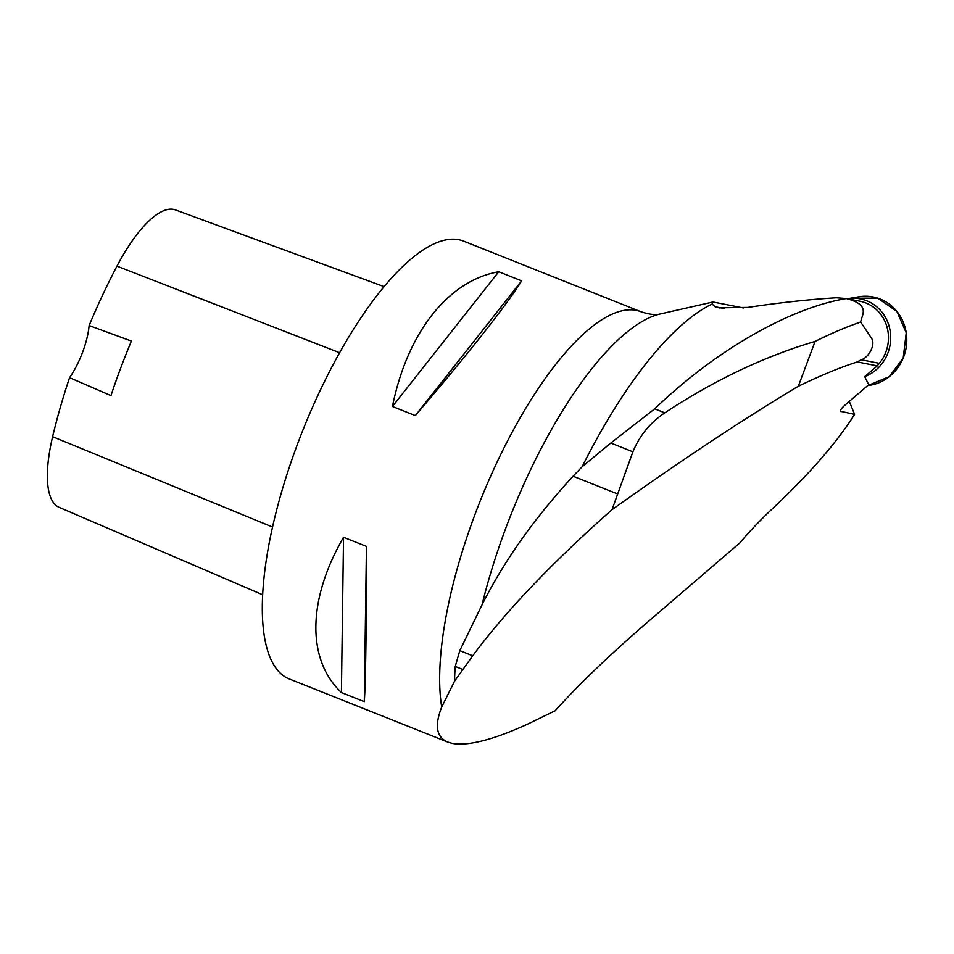 <?xml version="1.0" encoding="UTF-8"?>
<svg xmlns="http://www.w3.org/2000/svg" width="954" height="954" viewBox="0 0 954 954"><rect width="100%" height="100%" fill="white"/><g stroke="black" fill="none" stroke-linecap="round" stroke-linejoin="round"><path stroke-width="1.43" d="M877.239 365.871L864.694 376.651L868.748 384.712L844.91 405.188C841.714 408.026 840.236 410.053 840.462 411.281L854.593 414.358C837.159 442.131 809.91 473.446 772.859 508.303C760.088 520.288 749.14 531.772 740.006 542.766L648.863 621.042C610.166 654.396 578.947 684.292 555.204 710.73L527.777 724.062C493.337 739.779 468.199 746.219 452.351 743.404L447.784 742.081C436.407 737.311 434.38 725.66 441.702 707.105L454.521 681.216L472.731 655.78C505.453 611.574 551.877 562.872 612.027 509.674C681.061 460.448 743.166 419.307 798.331 386.239C820.929 375.375 840.581 367.278 857.288 361.936L877.239 365.871L879.338 363.331A38.148 35.847 -78.9 0 0 859.912 301.214L846.305 298.542L836.36 297.767C809.135 299.437 779.633 302.645 747.853 307.403L719.03 307.808L715.047 306.723L712.161 304.028L713.02 301.989L743.428 307.951M879.338 363.331L861.212 359.765C867.937 358.227 876.058 345.157 871.562 338.288L860.663 322.011C862.225 313.997 870.43 304.958 846.305 298.542C792.19 307.486 718.279 347.816 654.718 408.837L664.795 412.843C650.199 422.67 639.574 435.656 632.896 451.814L612.027 509.674M861.212 359.765L857.288 361.936M712.161 304.028A286.474 96.569 111.7 0 0 582.143 466.744L573.08 476.213C534.288 518.32 503.95 561.167 482.068 604.753A247.158 83.32 -68.3 0 1 660.371 313.938C656.078 315.249 649.638 314.534 641.052 311.779L463.668 241.135A235.638 79.432 111.7 0 0 302.692 430.659A235.638 79.432 111.7 0 0 289.3 678.962L447.784 742.081M364.297 701.655L341.401 692.532C306.592 659.655 307.415 599.768 343.535 537.269L366.443 546.392C366.515 623.308 365.68 683.183 364.297 701.655L366.443 546.392M415.336 415.598L392.44 406.487C407.346 332.517 448.332 280.548 498.727 271.735L521.623 280.858C507.421 304.087 466.434 356.045 415.336 415.598L521.623 280.858M482.068 604.753L459.804 650.628L455.237 666.441A237.88 80.184 111.7 0 0 454.521 681.216M849.298 401.419L854.593 414.358M723.991 308.488L715.047 306.723M582.143 466.744L610.81 443.026L654.718 408.837M860.663 322.011C846.425 326.9 831.244 333.375 815.086 341.425L798.331 386.239M815.086 341.425C764.404 356.391 714.307 380.193 664.795 412.843M384.128 286.641L175.417 209.904A105.071 35.417 111.7 0 0 116.972 266.13A262.159 88.376 111.7 0 0 89.116 325.552L131.413 341.055A263.364 88.782 -68.3 0 0 110.95 395.612L69.559 377.653A262.159 88.376 111.7 0 0 52.613 436.693A105.071 35.417 111.7 0 0 59.112 507.325L262.624 594.736M69.559 377.653A44.886 15.133 111.7 0 0 89.116 325.552M341.401 692.532L343.535 537.269M392.44 406.487L498.727 271.735M852.936 298.232L877.62 298.113L896.843 311.35L906.24 332.779L903.188 358.096L889.283 376.663L867.77 385.559A44.886 42.167 -78.9 0 0 903.498 357.333A44.886 42.167 -78.9 0 0 896.843 311.35A44.886 42.167 -78.9 0 0 858.731 296.801L847.367 298.745A40.509 38.065 101.1 0 1 881.734 311.886A40.509 38.065 101.1 0 1 887.614 321.844A40.509 38.065 101.1 0 1 864.694 376.651M840.51 410.399L841.046 411.699M641.052 311.779A235.638 79.432 111.7 0 0 504.559 446.806A235.638 79.432 111.7 0 0 441.702 707.105M459.804 650.628L472.731 655.78M573.08 476.213L617.202 493.778M610.81 443.026L632.896 451.814M455.237 666.441L462.738 669.422M116.972 266.13L339.624 352.741M52.613 436.693L272.51 527.013M660.371 313.938L713.02 301.989M719.698 307.939L719.03 307.808"/></g></svg>
